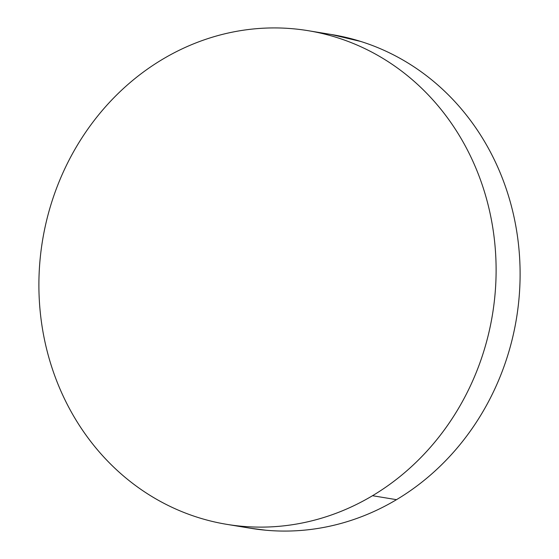 <?xml version="1.0" encoding="UTF-8"?>
<svg xmlns="http://www.w3.org/2000/svg" width="559" height="559" viewBox="0 0 559 559"><rect width="100%" height="100%" fill="white"/><g stroke="black" fill="none" stroke-linecap="round" stroke-linejoin="round"><path stroke-width="0.84" d="M227.744 524.503L250.795 528.304A250.159 227.995 -80.6 0 0 396.506 499.669L372.511 495.714A250.159 227.995 99.4 0 1 226.8 524.349A250.159 227.995 99.4 0 1 41.429 321.949A250.159 227.995 99.4 0 1 162.494 59.331A250.159 227.995 99.4 0 1 308.205 30.696A250.159 227.995 99.4 0 1 493.576 233.096A250.159 227.995 99.4 0 1 372.511 495.714L396.506 499.669A250.159 227.995 -80.6 0 0 517.571 237.051A250.159 227.995 -80.6 0 0 332.2 34.651L309.211 30.864M162.494 59.331C149.162 67.29 136.627 76.569 124.895 87.169C113.163 97.769 102.458 109.487 92.78 122.323C83.095 135.159 74.626 148.862 67.373 163.438C60.12 178.021 54.216 193.183 49.66 208.94C45.104 224.704 41.995 240.747 40.318 257.084C38.641 273.414 38.438 289.723 39.71 306.004C40.975 322.284 43.693 338.23 47.85 353.833C52.015 369.436 57.542 384.403 64.439 398.728C71.328 413.059 79.462 426.468 88.825 438.969C98.188 451.469 108.607 462.81 120.08 473.005C131.554 483.193 143.859 492.032 157.002 499.522C170.139 507.013 183.862 513.015 198.166 517.515C212.469 522.015 227.08 524.943 241.998 526.285C256.916 527.626 271.849 527.361 286.809 525.488C301.769 523.622 316.457 520.177 330.879 515.167C345.301 510.157 359.178 503.673 372.511 495.714C385.843 487.755 398.378 478.476 410.11 467.876C421.842 457.276 432.547 445.558 442.232 432.722C451.91 419.886 460.378 406.176 467.631 391.6C474.891 377.025 480.796 361.855 485.345 346.098C489.901 330.341 493.01 314.298 494.687 297.961C496.364 281.631 496.567 265.322 495.295 249.034C494.03 232.754 491.319 216.815 487.155 201.212C482.997 185.602 477.463 170.642 470.573 156.31C463.677 141.986 455.543 128.57 446.18 116.076C436.817 103.576 426.398 92.228 414.925 82.04C403.458 71.852 391.146 63.006 378.01 55.516C364.866 48.025 351.143 42.03 336.839 37.53C322.536 33.023 307.925 30.102 293.007 28.761C278.096 27.419 263.156 27.684 248.196 29.55C233.243 31.423 218.548 34.861 204.126 39.878C189.704 44.888 175.826 51.372 162.494 59.331M249.789 528.136L265.993 530.239C280.904 531.581 295.844 531.316 310.804 529.45C325.757 527.577 340.452 524.139 354.874 519.122C369.296 514.112 383.174 507.628 396.506 499.669C409.838 491.71 422.373 482.431 434.105 471.831C445.837 461.231 456.542 449.513 466.22 436.677C475.905 423.841 484.374 410.138 491.627 395.562C498.88 380.979 504.784 365.817 509.34 350.06C513.896 334.296 517.005 318.253 518.682 301.916C520.359 285.586 520.562 269.277 519.29 252.996C518.025 236.716 515.307 220.77 511.15 205.167C506.985 189.564 501.458 174.597 494.561 160.272C487.672 145.941 479.538 132.532 470.175 120.031C460.812 107.531 450.393 96.19 438.92 85.995C427.446 75.807 415.141 66.968 401.998 59.478C388.861 51.987 375.138 45.985 360.834 41.485L331.256 34.497"/></g></svg>
